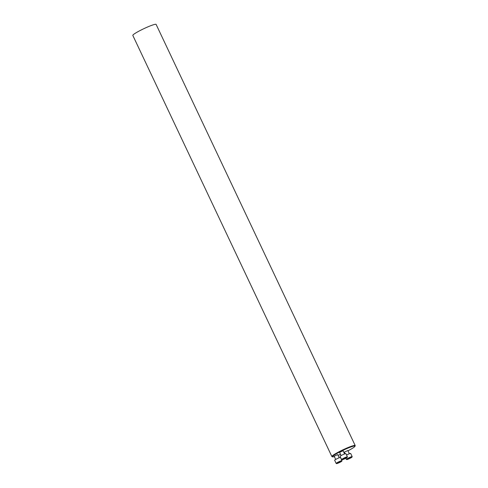 <?xml version="1.0" encoding="UTF-8"?>
<svg xmlns="http://www.w3.org/2000/svg" width="488" height="488" viewBox="0 0 488 488"><rect width="100%" height="100%" fill="white"/><g stroke="black" fill="none" stroke-linecap="round" stroke-linejoin="round"><path stroke-width="0.73" d="M339.184 457.793L337.659 454.566L334.17 456.219L335.695 459.44M338.038 455.353A12.45 1.324 154.7 0 0 338.428 455.2A12.45 1.324 154.7 0 0 340.52 454.334M344.046 452.748A12.45 1.324 154.7 0 0 344.528 452.522M347.987 450.802A12.45 1.324 154.7 0 0 354.971 446.282A12.45 1.324 154.7 0 0 343.155 450.247A12.45 1.324 154.7 0 0 332.59 456.86A12.45 1.324 154.7 0 0 334.359 456.622M349.377 453.742L347.853 450.515L344.357 452.169L345.114 453.761M344.613 453.944L343.088 450.717L339.593 452.364L341.118 455.591M332.59 456.86L332.017 456.658A12.883 1.366 -25.3 0 1 331.889 456.555A12.883 1.366 -25.3 0 1 342.954 449.814A12.883 1.366 -25.3 0 1 355.185 445.544A12.883 1.366 -25.3 0 1 355.179 445.709L354.971 446.282M331.889 456.555L132.815 35.41A12.883 1.366 -25.3 0 1 143.881 28.67A12.883 1.366 -25.3 0 1 156.111 24.4L355.185 445.544M350.622 457.415A2.897 0.305 154.7 0 0 347.865 458.726A2.897 0.305 154.7 0 0 346.797 459.556A2.897 0.305 154.7 0 0 349.524 458.567A2.897 0.305 154.7 0 0 352.007 457.091A2.897 0.305 154.7 0 0 350.622 457.415M349.768 457.903L351 457.476L350.622 457.866L347.779 459.104L349.768 457.903M346.553 455.03A3.221 0.342 -25.3 0 1 349.115 453.846A3.221 0.342 -25.3 0 1 350.659 453.444L352.165 456.628A3.221 0.342 -25.3 0 1 352.165 456.664L352.007 457.091M346.797 459.556L346.376 459.403A3.221 0.342 -25.3 0 1 346.34 459.379A3.221 0.342 -25.3 0 1 347.688 458.409A3.221 0.342 -25.3 0 1 350.622 457.03A3.221 0.342 -25.3 0 1 352.165 456.628M349.011 458.683L348.859 458.36M340.435 461.465A2.897 0.305 154.7 0 0 337.678 462.77A2.897 0.305 154.7 0 0 336.61 463.6A2.897 0.305 154.7 0 0 339.331 462.618A2.897 0.305 154.7 0 0 341.82 461.136A2.897 0.305 154.7 0 0 340.435 461.465M340.837 461.624L337.562 463.051L340.837 461.624M336.61 463.6L336.183 463.454A3.221 0.342 -25.3 0 1 336.153 463.423L334.646 460.239A3.221 0.342 -25.3 0 1 335.994 459.275A3.221 0.342 -25.3 0 1 338.928 457.89A3.221 0.342 -25.3 0 1 340.471 457.488L341.972 460.672A3.221 0.342 -25.3 0 1 341.972 460.715L341.82 461.136M336.153 463.423A3.221 0.342 -25.3 0 1 337.501 462.459A3.221 0.342 -25.3 0 1 340.435 461.075A3.221 0.342 -25.3 0 1 341.972 460.672M339.691 462.319L339.538 461.996M345.858 457.616A2.897 0.305 154.7 0 0 343.101 458.921A2.897 0.305 154.7 0 0 342.033 459.751A2.897 0.305 154.7 0 0 344.754 458.769A2.897 0.305 154.7 0 0 347.243 457.286A2.897 0.305 154.7 0 0 345.858 457.616M344.241 458.879L343.015 459.306L343.393 458.915L346.236 457.677L344.241 458.879L344.095 458.561M342.033 459.751L341.606 459.598A3.221 0.342 -25.3 0 1 341.576 459.574L340.069 456.39A3.221 0.342 -25.3 0 1 341.417 455.426A3.221 0.342 -25.3 0 1 344.351 454.041A3.221 0.342 -25.3 0 1 345.894 453.639L347.395 456.823A3.221 0.342 -25.3 0 1 347.395 456.866L347.243 457.286M341.576 459.574A3.221 0.342 -25.3 0 1 342.924 458.61A3.221 0.342 -25.3 0 1 345.858 457.225A3.221 0.342 -25.3 0 1 347.395 456.823M345.803 458.244L346.34 459.379"/></g></svg>
